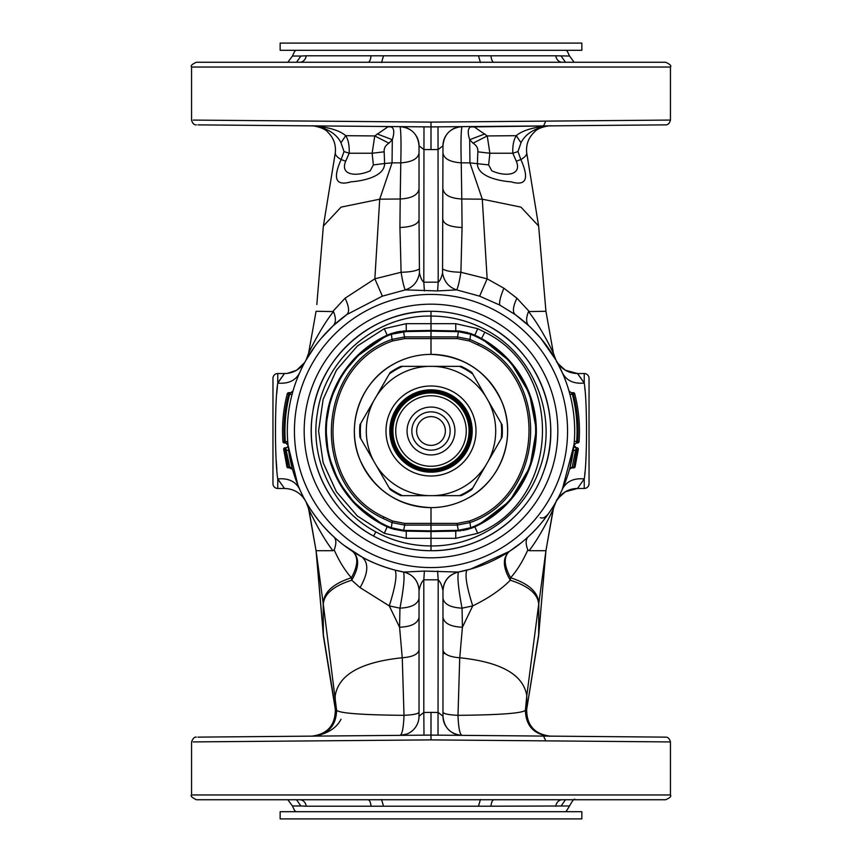<?xml version="1.0" encoding="UTF-8"?>
<svg xmlns="http://www.w3.org/2000/svg" width="862" height="862" viewBox="0 0 862 862"><rect width="100%" height="100%" fill="white"/><g stroke="black" fill="none" stroke-linecap="round" stroke-linejoin="round"><path stroke-width="1.29" d="M196.299 124.861C194.015 124.958 192.431 123.352 191.558 120.066L191.558 67.042C190.34 65.878 191.935 64.284 196.342 62.258L665.658 62.258L574.157 62.258L569.556 56.03L555.85 55.793A7.187 6.476 -90 0 0 562.293 62.258L541.896 62.258M329.726 62.258L318.498 62.258M316.203 121.133L193.217 120.087L431 122.113L431 126.908L197.937 124.871L318.455 125.927M191.558 67.042L670.442 67.042L670.442 120.066L431 122.113M524.624 62.258L591.343 62.258M282.855 62.258L206.406 62.258M670.442 120.066C669.558 123.352 667.985 124.958 665.69 124.861L431 126.908L431 149.589L423.813 149.525L419.029 145.786C417.919 134.235 411.583 127.845 400.043 126.639A19.158 19.158 0 0 1 409.935 129.494M298.931 62.301L299.707 62.258A7.187 6.476 -90 0 0 306.15 55.793L491.028 55.793A7.187 3.114 -90 0 0 494.12 62.258M370.972 55.793A7.187 3.114 -90 0 1 367.88 62.258M431 149.589L438.187 149.525L442.971 145.786C444.081 134.235 450.417 127.845 461.957 126.639C460.998 130.83 460.75 142.909 461.224 162.853L469.941 162.864L469.693 139.698C467.484 132.737 467.797 128.492 470.609 126.94L556.626 125.809M306.15 55.793L300.87 56.03L296.539 62.258M315.438 125.895C330.114 127.608 340.21 130.862 345.716 135.679L341.007 142.78C336.87 134.397 328.347 128.772 315.438 125.895M377.125 133.933L392.307 139.698L388.945 143.2L374.754 135.937L388.04 126.746L391.391 126.94C394.203 128.492 394.516 132.737 392.307 139.698L392.059 162.864L400.776 162.853C401.25 142.909 401.002 130.83 400.043 126.639M373.365 164.922L384.603 163.511L384.172 151.82L372.136 153.242L374.754 135.937L345.716 135.679C348.323 139.763 349.487 145.613 349.196 153.242L345.684 161.216C339.671 175.503 356.76 176.958 370.218 170.805L373.365 164.922L372.136 153.242L349.196 153.242L344.024 151.572L341.147 159.535C336.945 157.143 335.006 154.837 335.329 152.606L335.307 152.736C336.061 144.73 333.669 138.006 328.142 132.554C324.478 127.08 310.568 125.292 311.753 125.863M344.024 151.572L341.007 142.78M423.985 126.843L423.813 282.186C422.068 281.001 420.613 277.92 419.449 272.952L419.029 219.767C417.898 224.443 411.54 227.018 399.936 227.493L401.099 272.273L374.851 278.825L382.383 296.151L346.815 314.576L333.066 325.879C335.997 322.862 336.137 318.1 333.486 311.591C321.483 326.461 309.781 350.522 308.574 353.355L316.063 311.279L333.486 311.591M419.029 219.767L419.029 145.786A19.158 19.158 0 0 0 416.26 135.873M445.74 135.873A19.158 19.158 0 0 0 442.971 145.786L442.551 272.952C441.387 277.92 439.932 281.001 438.187 282.186L438.015 126.843M452.065 129.494A19.158 19.158 0 0 1 461.957 126.639M516.284 135.679C521.769 130.873 531.865 127.608 546.562 125.895C533.632 128.783 525.12 134.407 520.993 142.78L516.284 135.679L487.245 135.937L489.864 153.242L488.635 164.922L491.782 170.805C505.24 176.958 522.329 175.503 516.316 161.216L512.804 153.242C512.513 145.613 513.677 139.763 516.284 135.679M471.988 126.552L473.96 126.746L487.245 135.937L473.055 143.2C476.557 145.333 478.141 148.21 477.828 151.82L477.397 163.511C477.322 177.809 503.257 181.386 510.918 181.796C526.197 186.311 529.505 178.887 520.853 159.535C525.033 157.175 526.973 154.869 526.671 152.606M442.971 153.037C443.984 158.791 450.072 162.056 461.224 162.853L461.795 199.003L482.289 199.187L520.939 207.128L538.631 226.049L526.693 152.736C525.895 144.32 528.632 137.284 534.893 131.606C538.481 127.059 550.592 125.399 550.247 125.863M516.316 161.216L520.853 159.535L517.976 151.572L520.993 142.78M388.04 126.746L391.132 126.552M316.828 304.534L323.369 226.049L341.061 207.128L379.711 199.187L392.059 162.864L384.603 163.511C384.678 177.809 358.743 181.386 351.082 181.796C335.803 186.311 332.495 178.887 341.147 159.535L345.684 161.216M419.029 153.037C418.016 158.791 411.928 162.056 400.776 162.853L400.205 199.003L379.711 199.187L374.851 278.825L345.08 298.209L332.969 311.279M388.945 143.2C385.443 145.333 383.859 148.21 384.172 151.82M442.766 269.041C445.848 270.959 451.893 272.036 460.901 272.273L487.149 278.825L482.289 199.187L469.941 162.864L488.635 164.922M484.875 133.933L469.693 139.698L473.055 143.2M470.867 126.552L473.96 126.746M538.631 226.049L545.937 311.279L528.514 311.591C540.517 326.461 552.219 350.522 553.426 353.355L545.937 311.279L553.426 353.355L556.012 360.197L553.426 353.355M517.976 151.572L512.804 153.242L489.864 153.242L477.828 151.82M424.395 290.925L423.813 282.186L438.187 282.186L437.605 290.925L405.323 289.891C404.019 287.466 402.608 281.594 401.099 272.273C410.107 272.036 416.152 270.959 419.234 269.041M419.449 272.952C417.93 281.626 413.221 287.272 405.323 289.891L382.383 296.151M419.029 189.047C417.941 195.017 411.67 198.335 400.205 199.003L399.936 227.493M442.551 272.952C444.07 281.626 448.779 287.272 456.677 289.891L437.605 290.925M442.971 219.767L442.971 219.767C444.102 224.443 450.46 227.018 462.064 227.493L460.901 272.273C459.392 281.594 457.981 287.466 456.677 289.891L479.617 296.151L499.788 305.083L515.185 314.576C512.373 312.012 512.955 306.549 516.92 298.209L529.031 311.279M442.971 189.047C444.059 195.017 450.33 198.335 461.795 199.003L462.064 227.493M479.617 296.151L487.149 278.825L503.893 288.21L516.92 298.209M308.574 353.355L305.988 360.208L308.574 353.355L316.063 311.279M345.08 298.209C349.045 306.549 349.627 312.012 346.815 314.576A143.663 143.663 0 0 0 362.126 557.078L344.003 545.334M304.62 362.546L303.823 364.173M288.533 449.544L292.11 467.743L288.705 450.783L286.335 449.921L285.645 447.766A2.392 2.392 0 0 0 288.027 445.126L297.843 484.929L299.642 489.174C295.591 481.384 288.285 477.968 277.758 478.927L284.492 488.463C293.694 488.786 300.666 492.892 305.417 500.779L303.823 497.827L305.417 500.779M332.904 550.721L316.063 550.721L308.574 508.645L305.988 501.792L308.833 509.13L316.063 550.721L308.822 509.108L306.182 502.147C307.691 505.218 319.759 524.656 333.745 536.735C336.395 539.396 336.536 543.782 334.165 549.891L332.904 550.721C321.343 535.787 310.255 512.653 308.822 509.108M333.066 325.879L321.526 337.969M315.039 346.19L306.042 360.1M313.951 347.698L314.533 346.89M292.455 393.007L291.992 394.731L289.675 394.128L290.569 392.889M292.714 392.07L293.026 390.96L292.595 391.79M292.11 467.743C292.778 470.21 292.778 470.21 292.11 467.743L289.794 467.161L285.645 447.766A2.392 2.392 0 0 0 288.027 445.126L287.692 444.113M403.438 572.002L403.535 572.012A19.158 19.158 0 0 1 419.029 590.815L419.083 590.33C418.221 580.611 413.113 574.523 403.782 572.066L424.395 571.075L458.218 572.066A143.663 143.663 0 0 0 515.185 314.576L528.934 325.879C526.003 322.862 525.863 318.1 528.514 311.591M276.81 393.158L277.435 386.241M277.693 383.687L277.758 383.073C288.285 384.032 295.591 380.616 299.653 372.804M278.76 381.5L283.813 374.388M272.963 483.679A4.784 4.784 -0 0 0 277.758 488.463A4.784 4.784 0 0 1 272.963 483.679L272.963 378.321A4.784 4.784 0 0 1 277.758 373.537L284.492 373.537A23.942 23.942 0 0 0 305.417 361.221L305.407 361.243A23.942 23.942 0 0 1 284.492 373.537L277.758 383.073C274.73 400.981 274.73 461.019 277.758 478.927L277.758 488.463L284.492 488.463M279.708 481.923L277.758 478.927M276.842 469.187L276.217 460.48M419.029 598.185C417.908 604.23 411.54 607.559 399.946 608.163C403.642 588.768 404.838 576.71 403.535 572.012L395.108 570.116C397.253 574.965 395.313 586.893 389.268 605.9L360.057 587.604L351.707 580.223C359.271 567.358 359.583 557.746 352.633 551.411C358.506 556.733 358.096 565.515 351.416 577.777C344.983 570.569 339.24 561.281 334.165 549.891M346.815 314.576A143.663 143.663 0 0 0 403.782 572.066A143.663 143.663 0 0 1 362.126 557.078C371.059 562.175 382.049 566.528 395.108 570.116L394.473 569.944M286.69 443.208L285.645 442.971L285.322 441.538L287.736 441.753M284.363 442.971A1.433 1.433 0 0 1 282.93 441.635A148.458 148.458 0 0 1 287.294 393.762A1.433 1.433 0 0 1 288.684 392.684L290.731 392.684L289.675 394.128A146.066 146.066 0 0 0 285.322 441.538L284.363 441.538L284.363 442.971L285.645 442.971L288.027 445.126L285.645 442.971M521.596 542.5L509.367 551.411L470.674 569.082L458.465 572.012C457.162 576.71 458.358 588.768 462.054 608.163L462.42 627.234L459.748 657.771C501.124 662.048 523.46 674.72 526.779 695.774L525.4 710.32C522.103 713.283 499.626 714.954 457.991 715.331L459.737 657.771C449.468 656.941 443.876 654.344 442.971 649.98M555.613 502.503L555.818 502.147C554.32 505.207 542.252 524.635 528.255 536.735C525.604 539.396 525.464 543.782 527.835 549.891C522.728 561.356 516.974 570.644 510.584 577.777A23.942 10.032 -71 0 0 510.293 580.223C500.984 589.662 488.463 598.217 472.732 605.9L462.054 608.163C450.46 607.559 444.092 604.23 442.971 598.185M540.248 517.685C543.319 518.924 546.713 516.65 550.409 510.886L552.682 507.373M574.006 444.77L562.369 489.163C566.409 481.384 573.715 477.968 584.242 478.927L577.508 488.463A23.942 23.942 0 0 0 556.583 500.779L556.604 500.736M556.949 361.878L556.593 361.243C561.334 369.108 568.306 373.214 577.508 373.537L565.343 370.207C558.404 364.12 555.484 361.135 556.593 361.243L562.347 372.804C566.409 380.616 573.715 384.032 584.242 383.073C587.27 400.97 587.27 461.019 584.242 478.927L584.242 488.463A4.784 4.784 0 0 0 589.037 483.679A4.784 4.784 0 0 1 584.242 488.463L577.508 488.463L565.343 491.793C558.404 497.88 555.484 500.865 556.593 500.757L556.949 500.122M554.288 357.245L540.646 338.163M540.571 338.076L531.8 328.627M529.171 326.105L528.331 325.319M528.934 325.879L531.229 328.077M541.325 338.981L555.958 360.1M419.083 590.33C420.182 585.201 421.755 581.688 423.813 579.814L438.187 579.814C440.245 581.688 441.818 585.201 442.917 590.33C443.779 580.611 448.886 574.523 458.218 572.066L458.465 572.012C448.833 574.598 443.661 580.869 442.971 590.815L442.971 716.214C444.081 727.765 450.417 734.155 461.957 735.361C459.802 734.435 458.476 727.754 457.991 715.331C448.628 714.867 443.618 713.833 442.971 712.206M574.07 444.027L573.973 445.126L576.355 442.971L576.678 441.538L576.355 442.971L577.637 442.971A1.433 1.433 0 0 0 579.07 441.635A148.458 148.458 0 0 0 574.706 393.762A148.458 148.458 0 0 1 579.07 441.635L577.637 441.538L577.637 442.971M569.286 392.07L570.008 394.731L572.293 394.074M573.93 445.535L573.973 445.126A2.392 2.392 0 0 0 576.355 447.766L576.893 449.921L573.683 467.872A1.433 1.433 0 0 0 575.083 466.784L578.316 449.371L575.083 466.784L573.683 467.161A1.433 0.7 13.9 0 0 575.083 466.784M573.435 449.792L569.89 467.743L573.629 448.251M569.89 467.743C569.222 470.21 569.222 470.21 569.89 467.743L573.683 467.161M419.029 617.278C417.854 623.398 411.368 626.717 399.58 627.234L389.268 605.9L399.946 608.163L399.58 627.234L402.252 657.771C360.876 662.048 338.54 674.72 335.221 695.774L335.221 707.4L323.25 634.087L316.063 550.721L323.293 604.219C324.08 593.95 333.551 585.966 351.707 580.223A23.942 10.032 -109 0 0 351.416 577.777C333.195 583.596 323.789 592.162 323.196 603.475L323.369 635.951L335.307 709.264C336.105 717.669 333.378 724.705 327.118 730.373C323.552 734.963 311.268 736.611 311.753 736.137C327.495 734.176 335.35 725.265 335.329 709.394L335.307 709.264M283.684 449.371A1.433 1.433 0 0 1 285.106 447.766L285.106 449.921A1.433 0.711 172.9 0 1 283.684 449.371L286.917 466.784L283.684 449.371A1.433 1.433 0 0 1 285.106 447.766L285.645 447.766M318.455 736.073L197.937 737.129L431 735.092L431 712.411L423.813 712.475L423.813 579.814L424.395 571.075M438.015 735.157L438.187 579.814L437.605 571.075M542.748 473.981A119.721 119.721 0 0 0 488.398 325.933A119.721 119.721 0 0 0 325.933 373.602A119.721 119.721 0 0 0 373.602 536.067C329.974 513.019 304.394 461.062 312.734 412.424C320.481 355.683 373.763 310.137 431 311.279L431 330.437L403.491 330.997L455.75 330.868L406.25 330.868L393.772 332.743M466.892 570.116C464.747 574.965 466.687 586.893 472.732 605.9L462.42 627.234C450.632 626.717 444.145 623.398 442.971 617.278M526.693 709.264L526.671 709.394C526.639 725.265 534.494 734.176 550.247 736.137C552.046 736.644 537.963 735.211 534.171 729.748C528.234 723.714 525.745 716.893 526.693 709.264L538.631 635.951L538.804 603.475C538.222 592.162 528.805 583.596 510.584 577.777C503.904 565.515 503.494 556.733 509.367 551.411C502.417 557.746 502.729 567.358 510.293 580.223L510.293 580.223C528.449 585.966 537.92 593.961 538.707 604.197L526.779 695.774L526.779 707.4L526.456 709.976L525.4 710.32C525.874 725.718 533.75 734.327 549.04 736.126M556.012 501.792L553.178 509.108C551.745 512.642 540.679 535.755 529.096 550.721L527.835 549.891M553.178 509.108L545.937 550.721L553.426 508.645L545.937 550.721L529.096 550.721M584.759 473.712L584.835 472.969M585.858 459.144L585.977 457.14M556.949 500.154L561.281 494.799M569.976 489.681L577.508 488.463M584.242 373.537L577.508 373.537L584.242 383.073L584.242 373.537A4.784 4.784 0 0 1 589.037 378.321L589.037 483.679M583.24 381.5L578.187 374.388M564.082 376.877L562.369 372.847M584.878 389.538L584.792 388.633M574.297 441.366L577.637 441.538A147.014 147.014 0 0 0 573.316 394.128L574.706 393.762A1.433 1.433 0 0 0 573.316 392.684L573.316 394.128L572.325 394.128L571.28 392.684L572.325 394.128A146.066 146.066 0 0 1 576.678 441.538M576.355 442.971L573.973 445.126A2.392 2.392 0 0 0 576.355 447.766L575.665 449.921L573.295 450.783M323.196 603.497L323.25 622.558M419.029 649.98C418.092 654.355 412.499 656.952 402.263 657.771L404.009 715.331C362.374 714.954 339.908 713.283 336.6 710.32L335.318 709.297M419.029 590.815L419.029 716.214L423.813 712.475L423.985 735.157M511.791 519.355A119.721 119.721 0 0 1 373.602 536.067C391.51 545.754 410.646 550.646 431 550.721L431 531.563L455.75 531.132L468.583 529.149M431 712.411L438.187 712.475L442.971 716.214A19.158 19.158 0 0 0 445.74 726.127M431 550.721C480.253 551.4 527.544 518.191 543.62 471.622C564.157 418.081 539.267 352.407 488.398 325.933C470.49 316.246 451.354 311.354 431 311.279L431 311.279M571.28 392.684L568.974 390.96L571.28 392.684L573.316 392.684M323.293 604.219L336.6 710.32C336.126 725.718 328.25 734.327 312.96 736.126M419.029 712.206C418.382 713.833 413.372 714.867 404.009 715.331C403.524 727.754 402.198 734.435 400.043 735.361A19.158 19.158 0 0 0 419.029 716.214A19.158 19.158 0 0 1 400.043 735.361L406.799 734.068M526.671 709.394L538.75 634.087L545.937 550.721L538.707 604.197L538.75 622.558M538.804 603.497L538.707 604.219M452.065 732.506A19.158 19.158 0 0 0 461.957 735.361M578.316 449.371A1.433 1.433 0 0 0 576.893 447.766A1.433 1.433 0 0 1 578.316 449.371L576.893 449.921L575.611 458.207M341.007 719.22C336.891 727.593 328.368 733.217 315.438 736.105M335.329 709.394L335.221 707.4L335.544 709.976C335.253 725.556 327.388 734.273 311.936 736.137M196.353 737.139C194.564 736.719 192.969 738.314 191.558 741.934L191.558 794.958L670.442 794.958L670.442 741.934C669.558 738.648 667.985 737.042 665.69 737.139L431 735.092L431 739.887L193.217 741.913L316.203 740.867M556.626 736.191L531.477 735.976M670.442 741.934L431 739.887M550.064 736.137C534.612 734.273 526.747 725.556 526.456 709.976L526.682 709.297M387.458 335.07L390.217 333.928M390.529 333.809L391.132 333.594M391.682 333.4L403.491 330.997L391.273 333.54L387.157 335.199L355.478 357.536M384.29 533.33L357.374 516.004L336.428 491.803L323.142 462.689L318.584 431L323.142 399.311L336.428 370.197L357.374 345.996L384.29 328.67L406.25 323.681L455.75 323.681L477.71 328.67L484.832 332.236C565.052 370.994 560.483 500.348 477.71 533.33L455.75 538.319L406.25 538.319L384.29 533.33L387.157 526.801L381.036 523.751M377.998 522.049L355.597 504.582L338.68 481.75L328.465 455.233L325.717 426.949L330.631 398.966L342.85 373.311L361.469 351.847L385.142 336.148M405.948 531.132L403.718 531.024M393.578 529.203L403.491 531.003L391.682 528.6M388.708 527.479L387.986 527.167M406.25 538.319L406.261 530.432L431 530.863L431 531.563L406.25 531.132L455.75 531.132L470.727 528.46L474.843 526.801L471.471 528.19M470.426 333.443L458.756 331.008M484.832 332.236L481.513 338.54L474.843 335.199A105.358 105.358 0 0 1 481.502 338.54A105.358 105.358 0 0 0 474.843 335.199L470.727 333.54L474.843 335.199A105.358 105.358 0 0 1 481.513 338.54L510.358 361.706L529.419 393.406L536.347 429.761L529.99 467.075L509.679 501.07L478.281 525.152M455.987 531.132L470.523 528.525M270.7 799.742L337.333 799.742M524.624 799.742L591.343 799.742M559.697 799.742L556.27 799.742M455.75 323.681L455.75 330.868L458.509 330.997L431 330.437L458.509 330.997L470.727 333.54L469.973 339.402L457.259 336.913L431 336.913L431 338.604L404.731 338.604L403.491 330.997M459.791 331.105L467.775 332.613M459.812 530.895L460.911 530.766M191.558 794.958C190.2 795.852 191.795 797.447 196.342 799.742L665.658 799.742C670.033 797.824 671.627 796.229 670.442 794.958M555.85 806.207A7.187 6.476 -90 0 1 562.293 799.742L494.12 799.742A7.187 3.114 -90 0 0 491.028 806.207L569.556 805.97L565.978 811.713M593.185 799.742L633.258 799.742M528.643 799.742L541.896 799.742M329.726 799.742L333.357 799.742M282.855 799.742L206.406 799.742M394.268 363.753A76.621 76.621 0 0 0 363.753 467.732A76.621 76.621 0 0 0 467.732 498.247C501.662 480.673 517.232 435.924 501.544 401.078C487.353 371.414 463.842 355.844 431 354.379C417.973 354.433 405.722 357.558 394.268 363.753C360.338 381.327 344.768 426.076 360.456 460.922C374.647 490.586 398.158 506.156 431 507.621L431 525.087L431 523.396L404.731 523.396L404.741 525.087L431 525.087L431 531.563L431 530.863L458.358 530.313L470.577 527.76L474.553 526.165A104.658 104.658 0 0 0 474.553 335.835L470.577 334.24L458.358 331.687L431 331.137L431 330.437L406.25 330.868L406.25 323.681M299.707 799.742A7.187 6.476 -90 0 1 306.15 806.207L491.028 806.207M367.88 799.742A7.187 3.114 -90 0 1 370.972 806.207M296.539 799.742L300.87 805.97L306.15 806.207M431 330.437L431 354.379A76.621 76.621 0 0 1 467.732 498.247C456.278 504.442 444.027 507.567 431 507.621M395.841 332.193L400.399 331.331M458.918 331.03L460.911 331.234M463.034 530.453L468.174 529.268M431 531.563L455.75 531.132L431 531.563M333.648 390.712L332.667 393.18L333.648 390.723C344.541 365.402 362.374 346.901 387.157 335.199A105.358 105.358 0 0 0 380.487 523.46L380.487 523.46A105.358 105.358 0 0 1 387.157 335.199L384.29 328.67M332.021 394.904L331.719 395.744L332.021 394.904M351.103 499.68L375.229 520.379M333.648 471.288L332.667 468.82M332.021 467.096L331.751 466.364M383.676 525.13L355.564 504.539M404.731 523.396L392.641 521.036L392.027 522.598L404.741 525.087L403.642 530.313L406.261 530.432L406.25 531.132L391.273 528.46L387.157 526.801A105.358 105.358 0 0 1 380.487 523.46A105.358 105.358 0 0 0 387.157 526.801L387.447 526.165L391.423 527.76L403.642 530.313L403.491 531.003M474.639 526.337L474.843 526.801A105.358 105.358 0 0 0 474.843 335.199A105.358 105.358 0 0 1 481.513 338.54C503.02 350.543 518.633 367.934 528.352 390.723L529.333 393.18L528.352 390.723C518.633 367.934 503.02 350.543 481.513 338.54A105.358 105.358 0 0 1 474.843 526.801L477.71 533.33M508.3 502.589L482.903 522.684M528.352 471.277L529.322 468.853M529.979 394.904L530.281 395.744L529.979 394.904M391.273 528.46L392.027 522.598L383.202 518.493C309.792 484.864 315.794 365.553 392.027 339.402L391.423 334.24L387.447 335.835L387.157 335.199L391.273 333.54L391.423 334.24L406.261 331.568L406.25 330.868M392.641 521.036L383.978 517.006C311.785 483.97 317.69 366.641 392.641 340.964L392.027 339.402L404.741 336.913L431 336.913M474.843 526.801L470.727 528.46L469.973 522.598C546.206 496.447 552.208 377.136 478.798 343.507L469.973 339.402L469.359 340.964L457.28 338.604L431 338.604M478.798 343.507L478.022 344.994C550.215 378.03 544.31 495.359 469.359 521.036L469.973 522.598L457.259 525.087L458.509 531.003M550.613 430.655L550.721 431.366M550.592 430.623L550.721 431.409L550.592 430.623M431 716.01L431 717.874M445.083 653.558L442.971 653.579M376.252 465.48L373.763 461.17A64.693 64.693 0 0 1 373.763 400.83L376.252 396.52A64.693 64.693 0 0 1 428.511 366.35L433.489 366.35A64.693 64.693 0 0 1 485.748 396.52L488.237 400.83A64.693 64.693 0 0 1 488.237 461.17L485.748 465.48A64.693 64.693 0 0 1 433.489 495.65L428.511 495.65A64.693 64.693 0 0 1 376.252 465.48L390.109 489.476A71.352 71.352 0 0 0 400.808 495.65L402.543 495.65A70.641 70.641 0 0 1 389.236 487.967M412.521 464.833A38.553 38.553 0 0 1 397.166 412.521A38.553 38.553 0 0 1 449.479 397.166A38.553 38.553 0 0 1 464.833 449.479A38.553 38.553 0 0 1 412.521 464.833A38.553 38.553 0 0 1 397.166 412.521A38.553 38.553 0 0 1 449.479 397.166A38.553 38.553 0 0 1 464.833 449.479A38.553 38.553 0 0 1 412.521 464.833M450.74 394.861A41.182 41.182 0 0 1 467.139 450.74A41.182 41.182 0 0 1 411.26 467.139A41.182 41.182 0 0 1 394.861 411.26A41.182 41.182 0 0 1 450.74 394.861A41.182 41.182 0 0 1 467.139 450.74A41.182 41.182 0 0 1 411.26 467.139A41.182 41.182 0 0 1 394.861 411.26A41.182 41.182 0 0 1 450.74 394.861M376.252 396.52L389.236 374.033A70.641 70.641 0 0 1 402.543 366.35L428.511 366.35M402.543 366.35L400.808 366.35A71.352 71.352 0 0 0 390.109 372.524L389.236 374.033M373.763 461.17L360.779 438.683A70.641 70.641 0 0 1 360.779 423.317L373.763 400.83M359.917 424.826A71.352 71.352 0 0 0 359.648 431A71.352 71.352 0 0 1 359.917 424.826L360.779 423.317M359.917 437.174A71.352 71.352 0 0 1 359.648 431A71.352 71.352 0 0 0 359.917 437.174L360.779 438.683M428.511 495.65L402.543 495.65M485.748 465.48L472.764 487.967A70.641 70.641 0 0 1 459.457 495.65L433.489 495.65M461.192 495.65A71.352 71.352 0 0 0 471.891 489.476A71.352 71.352 0 0 1 461.192 495.65L459.457 495.65M471.891 489.476L472.764 487.967M488.237 400.83L501.221 423.317A70.641 70.641 0 0 1 501.221 438.683L488.237 461.17M502.083 437.174A71.352 71.352 0 0 0 502.352 431A71.352 71.352 0 0 1 502.083 437.174L501.221 438.683M502.083 424.826A71.352 71.352 0 0 1 502.352 431A71.352 71.352 0 0 0 502.083 424.826L501.221 423.317M433.489 366.35L459.457 366.35A70.641 70.641 0 0 1 472.764 374.033L485.748 396.52M472.764 374.033L471.891 372.524A71.352 71.352 0 0 0 461.192 366.35L459.457 366.35M449.253 397.587A38.068 38.068 0 0 1 464.413 449.253A38.068 38.068 0 0 1 412.747 464.413A38.068 38.068 0 0 1 397.587 412.747A38.068 38.068 0 0 1 449.253 397.587A38.068 38.068 0 0 1 464.413 449.253A38.068 38.068 0 0 1 412.747 464.413A38.068 38.068 0 0 1 397.587 412.747A38.068 38.068 0 0 1 449.253 397.587M442.475 409.989A23.942 23.942 0 0 1 452.011 442.475A23.942 23.942 0 0 1 419.525 452.011A23.942 23.942 0 0 1 409.989 419.525A23.942 23.942 0 0 1 442.475 409.989M440.18 414.191A19.158 19.158 0 0 1 447.809 440.18A19.158 19.158 0 0 1 421.82 447.809A19.158 19.158 0 0 1 414.191 421.82A19.158 19.158 0 0 1 440.18 414.191M437.885 418.393A14.363 14.363 0 0 1 443.607 437.885A14.363 14.363 0 0 1 424.115 443.607A14.363 14.363 0 0 1 418.393 424.115A14.363 14.363 0 0 1 437.885 418.393M581.85 43.1L581.85 50.287L280.15 50.287L280.15 43.1L581.85 43.1M581.85 811.713L581.85 818.9L280.15 818.9L280.15 811.713L581.85 811.713M543.545 125.927L545.797 121.133M491.028 55.793L555.85 55.793M561.13 56.03L565.461 62.258M478.55 56.03L480.436 62.527M296.022 50.287L294.675 51.289L292.444 56.03L300.87 56.03M383.45 56.03L381.564 62.527M496.469 311.15A136.573 136.573 0 0 0 311.15 365.531A136.573 136.573 0 0 0 365.531 550.85A136.573 136.573 0 0 0 550.85 496.469A136.573 136.573 0 0 0 496.469 311.15M499.788 305.083C499.066 302.217 500.434 296.593 503.893 288.21M362.126 557.078C368.936 563.134 368.246 573.305 360.057 587.604M291.647 392.501L290.731 392.684A2.392 2.392 0 0 0 293.026 390.96L290.731 392.684M370.197 542.295A126.822 126.822 0 0 1 319.705 370.197A126.822 126.822 0 0 1 491.803 319.705A126.822 126.822 0 0 1 542.295 491.803A126.822 126.822 0 0 1 370.197 542.295M277.758 373.537L277.758 383.073M282.93 441.635L284.363 441.538A147.014 147.014 0 0 1 288.684 394.128L287.294 393.762A1.433 1.433 0 0 1 288.684 392.684L288.684 394.128L289.675 394.128M289.794 467.161L288.317 467.161L285.106 449.921L286.335 449.921M288.317 467.872A1.433 1.433 0 0 1 286.917 466.784L292.53 469.316M576.893 449.921L575.665 449.921L572.206 467.161M575.493 458.853L575.601 458.293M375.81 531.865C333.928 509.733 309.372 459.855 317.378 413.167C324.823 358.667 376.015 314.921 431 316.063C450.578 316.128 468.971 320.815 486.19 330.135C535.011 355.553 558.921 418.598 539.203 469.995C523.762 514.733 478.313 546.627 431 545.937C411.422 545.872 393.029 541.185 375.81 531.865L373.602 536.067M543.545 736.073L545.797 740.867M477.71 328.67L474.553 335.835M455.75 538.319L455.739 530.432M565.461 799.742L561.13 805.97M480.436 799.473L478.55 805.97M300.87 805.97L292.444 805.97L294.675 810.711L296.022 811.713M381.564 799.473L383.45 805.97M431 331.137L406.261 331.568M387.447 335.835A104.658 104.658 0 0 0 387.447 526.165M457.28 338.604L458.509 330.997M455.739 331.568L455.75 330.868M431 525.087L457.259 525.087L457.28 523.396L469.359 521.036M383.978 517.006L383.202 518.493M392.641 340.964L404.731 338.604M478.022 344.994L469.359 340.964M431 523.396L457.28 523.396M452.582 391.499A45.018 45.018 0 0 1 470.501 452.582A45.018 45.018 0 0 1 409.418 470.501A45.018 45.018 0 0 1 391.499 409.418A45.018 45.018 0 0 1 452.582 391.499M411.939 465.879A39.749 39.749 0 0 1 396.121 411.939A39.749 39.749 0 0 1 450.061 396.121A39.749 39.749 0 0 1 465.879 450.061A39.749 39.749 0 0 1 411.939 465.879M450.169 395.906A39.986 39.986 0 0 1 466.094 450.169A39.986 39.986 0 0 1 411.831 466.094A39.986 39.986 0 0 1 395.906 411.831A39.986 39.986 0 0 1 450.169 395.906M400.808 366.35A71.352 71.352 0 0 0 390.109 372.524M390.109 489.476A71.352 71.352 0 0 0 400.808 495.65M471.891 372.524A71.352 71.352 0 0 0 461.192 366.35M447.906 400.054A35.267 35.267 0 0 1 461.946 447.906A35.267 35.267 0 0 1 414.094 461.946A35.267 35.267 0 0 1 400.054 414.094A35.267 35.267 0 0 1 447.906 400.054M670.442 67.042C671.649 65.857 670.054 64.262 665.658 62.258M565.978 50.287L567.325 51.289L569.556 56.03M292.444 56.03L287.843 62.258M335.307 152.736L323.369 226.049M284.492 373.537L287.477 373.343L296.571 370.261L304.534 362.686M305.407 361.243L305.051 361.878M290.753 462.161L290.914 462.894M288.027 445.126L287.865 443.283M573.973 445.126L574.07 444.07M576.355 447.766L573.963 445.428M573.683 467.872L571.678 467.872L569.47 469.316M323.336 635.65L316.828 557.466M545.937 550.721L538.664 635.65M575.019 799.473C574.34 798.287 572.519 800.453 569.556 805.97M287.843 799.742L292.444 805.97M333.68 471.352L335.932 476.395M384.398 525.486L387.157 526.801M528.32 471.352L526.079 476.395M530.27 466.277L528.007 472.117"/></g></svg>
